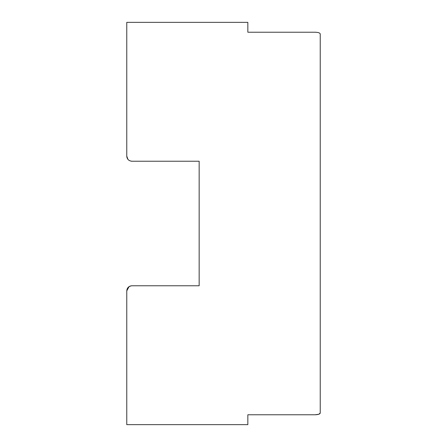<?xml version="1.0" encoding="UTF-8"?>
<svg xmlns="http://www.w3.org/2000/svg" width="447" height="447" viewBox="0 0 447 447"><rect width="100%" height="100%" fill="white"/><g stroke="black" fill="none" stroke-linecap="round" stroke-linejoin="round"><path stroke-width="0.67" d="M126.769 22.35L126.769 156.109L126.769 22.35L247.845 22.35L247.845 32.229L315.107 32.229C318.286 32.335 319.991 32.916 320.231 33.978L320.231 413.022L318.834 414.24M131.619 285.773L199.155 285.767L199.155 161.233L131.893 161.233C128.714 160.864 127.009 159.154 126.769 156.109L126.903 157.305M130.15 286.08L131.893 285.767C128.719 286.136 127.009 287.846 126.769 290.891L126.769 424.65L126.769 290.891L129.054 286.633M128.77 286.834L131.049 285.84M318.756 414.268L315.107 414.771C318.281 414.665 319.991 414.084 320.231 413.022L320.231 297.294M315.107 414.771L247.845 414.771L247.845 424.65L126.769 424.65M127.496 158.752L127.959 159.395M128.065 159.512L128.77 160.166M131.049 161.16L131.614 161.222M320.231 33.978L320.231 149.706M127.496 288.248L126.769 290.891L126.769 323.432M127.931 159.361L126.769 156.109"/></g></svg>
